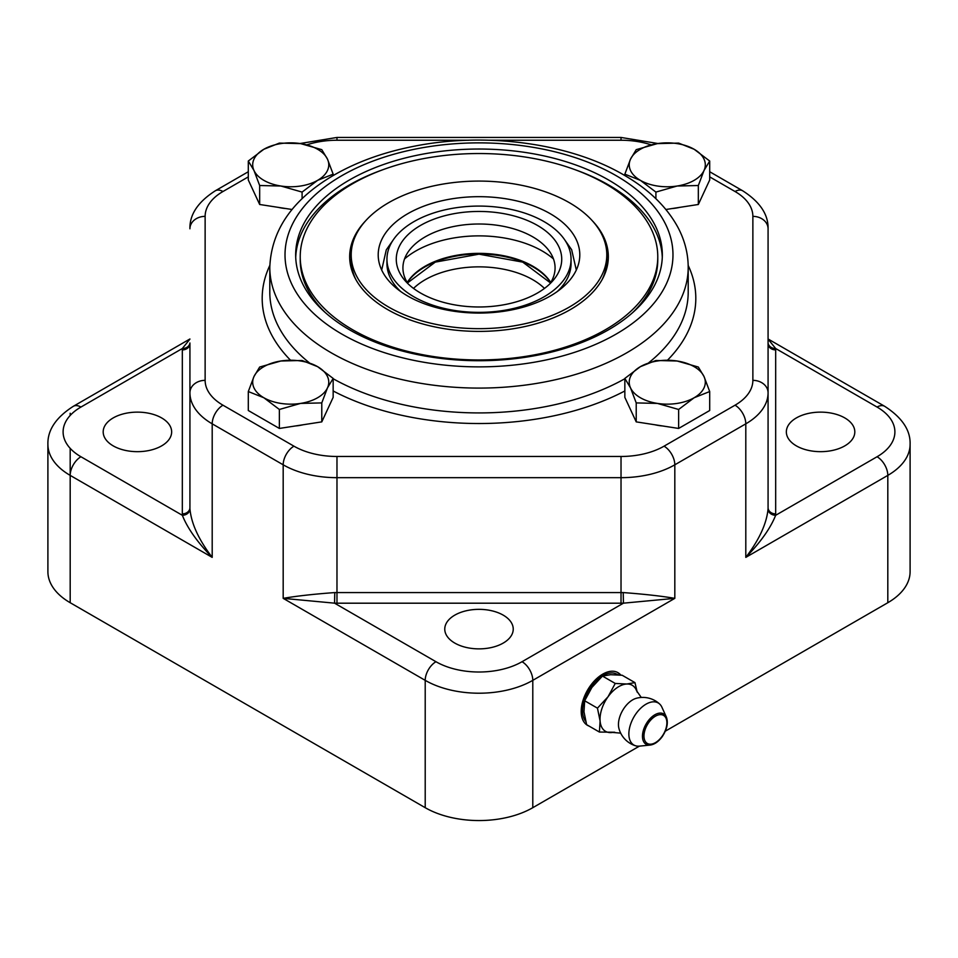 <?xml version="1.0" encoding="UTF-8"?>
<svg xmlns="http://www.w3.org/2000/svg" width="958" height="958" viewBox="0 0 958 958"><rect width="100%" height="100%" fill="white"/><g stroke="black" fill="none" stroke-linecap="round" stroke-linejoin="round"><path stroke-width="1.44" d="M413.521 288.418A76.077 43.924 180 0 1 532.792 279.724A76.077 43.924 180 0 1 544.479 288.418M608.294 258.289A129.33 74.664 0 0 0 605.468 244.242M352.532 244.242A129.33 74.664 0 0 0 349.706 258.289M592.379 220.819A129.33 74.664 180 0 1 608.33 256.744A129.33 74.664 180 0 1 528.493 325.72A129.33 74.664 180 0 1 387.559 309.53A129.33 74.664 180 0 1 349.67 256.744A129.33 74.664 180 0 1 365.621 220.819M325.54 312.799A178.775 103.213 180 0 1 300.225 259.846L300.225 256.744A178.775 103.213 0 0 0 352.592 329.72A178.775 103.213 0 0 0 547.413 352.101A178.775 103.213 0 0 0 657.775 256.744A178.775 103.213 0 0 0 479 153.531A178.775 103.213 0 0 0 300.225 256.744M657.775 256.744L657.775 259.846A178.775 103.213 180 0 1 632.46 312.799M662.289 257.355A183.337 105.847 0 0 0 608.641 185.002A183.337 105.847 0 0 0 574.8 169.602M383.2 169.602A183.337 105.847 0 0 0 295.711 257.355M550.275 296.022A100.794 58.199 0 0 0 579.794 254.876A100.794 58.199 0 0 0 479 196.677A100.794 58.199 0 0 0 378.206 254.876A100.794 58.199 0 0 0 440.429 308.644A100.794 58.199 0 0 0 550.275 296.022M557.257 291.555A92.052 53.145 0 0 0 571.052 263.57L571.052 259.223A92.052 53.145 0 0 0 479 206.078A92.052 53.145 0 0 0 386.948 259.223A92.052 53.145 0 0 0 443.77 308.32A92.052 53.145 0 0 0 544.084 296.8A92.052 53.145 0 0 0 571.052 259.223M386.948 259.223L386.948 263.57A92.052 53.145 0 0 0 400.743 291.555M537.498 292.992A82.735 47.768 0 0 0 553.209 280.335A82.735 47.768 0 0 0 479 211.455A82.735 47.768 0 0 0 404.791 280.335A82.735 47.768 0 0 0 537.498 292.992M549.904 283.831A76.077 43.924 0 0 0 548.958 250.661A76.077 43.924 0 0 0 479 224.004A76.077 43.924 0 0 0 409.042 250.661A76.077 43.924 0 0 0 408.096 283.831M553.461 258.935A89.381 51.612 0 0 0 404.539 258.935M280.886 360.998L302.093 360.483L317.625 366.674A38.033 21.962 0 0 0 280.886 360.998A38.033 21.962 0 0 0 253.99 376.518L259.666 367.046L280.886 360.998M333.156 378.422L327.468 387.894A38.033 21.962 0 0 0 317.625 366.674L333.156 378.422L333.156 397.378L321.78 421.879L279.365 428.442L248.302 410.515L248.302 391.547L253.99 376.518A38.033 21.962 0 0 0 263.833 397.738L248.302 391.547M321.78 402.911L300.572 403.414A38.033 21.962 0 0 0 327.468 387.894L321.78 402.911L321.78 421.879M279.365 409.473L263.833 397.738A38.033 21.962 0 0 0 300.572 403.414L279.365 409.473L279.365 428.442M303.171 424.753A33.087 19.1 180 0 1 295.292 425.975M677.114 186.02L655.907 192.079L640.375 180.344A38.033 21.962 0 0 0 677.114 186.02A38.033 21.962 0 0 0 704.01 170.5L698.334 185.517L677.114 186.02M624.844 174.152L630.532 159.124A38.033 21.962 0 0 0 640.375 180.344L624.844 174.152L624.844 175.553M636.22 149.652L657.428 143.604A38.033 21.962 0 0 0 630.532 159.124L636.22 149.652M694.167 149.28L709.698 161.028L704.01 170.5A38.033 21.962 0 0 0 694.167 149.28A38.033 21.962 0 0 0 657.428 143.604L678.635 143.089L694.167 149.28M698.334 185.517L698.334 204.485L709.698 179.984L709.698 161.028M655.907 198.725L655.907 192.079M698.334 204.485L665.906 209.503M679.713 207.359A33.087 19.1 180 0 1 671.833 208.581M665.331 731.17L887.815 602.714A76.077 43.924 0 0 0 910.1 571.663L910.1 444.32C910.579 430.25 902.101 417.568 884.665 406.3A15.22 8.79 -60 0 0 877.061 407.054A60.857 35.135 180 0 1 877.061 456.75L775.657 515.296A83.681 48.307 0 0 0 775.681 513.895L775.681 349.909A83.681 48.307 0 0 0 775.657 348.508L768.077 339.132M189.923 338.988L73.335 406.3C55.971 417.449 47.493 430.13 47.9 444.32L47.9 571.663A76.077 43.924 0 0 0 70.185 602.714L425.208 807.69A76.077 43.924 0 0 0 532.792 807.69L639.405 746.138M796.373 445.877A34.237 19.759 180 0 1 786.35 431.902A34.237 19.759 180 0 1 820.575 412.132A34.237 19.759 180 0 1 854.811 431.902A34.237 19.759 180 0 1 833.676 450.164A34.237 19.759 180 0 1 796.373 445.877M454.799 643.081A34.237 19.759 180 0 1 444.763 629.107A34.237 19.759 180 0 1 479 609.348A34.237 19.759 180 0 1 513.237 629.107A34.237 19.759 180 0 1 492.101 647.369A34.237 19.759 180 0 1 454.799 643.081M113.212 445.877A34.237 19.759 180 0 1 103.189 431.902A34.237 19.759 180 0 1 137.425 412.132A34.237 19.759 180 0 1 171.65 431.902A34.237 19.759 180 0 1 150.526 450.164A34.237 19.759 180 0 1 113.212 445.877M589.038 726.068A30.428 17.567 -60 0 1 587.505 725.338A30.428 17.567 -60 0 1 581.207 711.411A30.428 17.567 -60 0 1 594.487 680.791A30.428 17.567 -60 0 1 617.934 672.636A30.428 17.567 -60 0 1 620.832 675.115M189.923 339.132L182.343 348.508A83.681 48.307 0 0 0 182.319 349.909A7.604 6.215 -0 0 0 189.923 343.694L189.923 392.768A76.077 43.924 0 0 0 212.197 423.831L283.185 464.81L283.185 598.355L334.558 603.169A83.681 48.307 0 0 0 336.976 603.193L621.024 603.193A83.681 48.307 0 0 0 623.442 603.169L674.815 598.355C661.691 596.092 644.495 594.164 623.227 592.571L623.442 603.169L522.038 661.715A60.857 35.135 180 0 1 435.962 661.715L334.558 603.169L334.773 592.571C313.529 594.14 296.333 596.068 283.185 598.355L425.208 680.348A76.077 43.924 0 0 0 532.792 680.348L674.815 598.355L674.815 464.81L745.803 423.831L745.803 557.376C760.532 542.288 770.483 528.265 775.657 515.296A7.604 6.203 -177.1 0 1 768.053 508.961C766.663 523.595 759.251 539.725 745.803 557.376L887.815 475.384L887.815 602.714M752.868 216.364A15.22 12.418 0 0 1 768.077 228.782L768.077 392.768L768.077 228.782C768.448 214.544 759.969 201.863 742.642 190.762A15.22 8.79 -60 0 0 735.037 191.516A60.857 35.135 180 0 1 752.868 216.364L752.868 380.35A60.857 35.135 180 0 1 735.037 405.198L664.05 446.177A60.857 35.135 180 0 1 621.024 456.475L336.976 456.475A60.857 35.135 180 0 1 293.95 446.177L222.963 405.198A60.857 35.135 180 0 1 205.132 380.35L205.132 216.364A60.857 35.135 180 0 1 222.963 191.516L248.302 176.883M768.053 508.961A76.077 43.924 180 0 0 768.077 507.68L768.077 392.768A76.077 43.924 0 0 1 745.803 423.831A15.22 8.79 60 0 0 735.037 405.198M768.077 342.988A7.604 6.203 177.1 0 0 775.657 348.508L877.061 407.054M182.319 349.909L182.319 513.895A83.681 48.307 0 0 0 182.343 515.296C187.517 528.301 197.468 542.324 212.197 557.376C198.749 539.773 191.325 523.631 189.947 508.961A7.604 6.203 -2.9 0 1 182.343 515.296L80.939 456.75A60.857 35.135 180 0 1 80.939 407.054L182.343 348.508A7.604 6.203 2.9 0 0 189.923 342.988M205.132 380.35A15.22 12.418 180 0 0 189.923 392.768L189.923 507.68A7.604 6.215 0 0 1 182.319 513.895M569.375 202.701A127.797 73.79 0 0 0 430.094 186.702A127.797 73.79 0 0 0 351.203 254.876A127.797 73.79 0 0 0 479 328.666A127.797 73.79 0 0 0 606.797 254.876A127.797 73.79 0 0 0 569.375 202.701M351.203 254.876L351.203 259.846A127.797 73.79 0 0 0 355.717 279.281M602.283 279.281A127.797 73.79 0 0 0 606.797 259.846L606.797 254.876M608.641 180.032A183.337 105.847 180 0 1 662.337 254.876A183.337 105.847 180 0 1 479 360.723A183.337 105.847 180 0 1 295.663 254.876A183.337 105.847 180 0 1 408.838 157.088A183.337 105.847 180 0 1 608.641 180.032M286.167 208.581A33.087 19.1 180 0 1 278.287 207.359M662.708 425.975A33.087 19.1 180 0 1 654.829 424.753M617.251 672.276A30.428 17.567 -60 0 1 620.018 675.031M587.697 725.29A30.428 17.567 -60 0 1 586.847 724.931M585.673 721.278A28.524 16.466 -60 0 1 588.978 689.868A28.524 16.466 -60 0 1 617.862 674.863M620.676 733.133L612.569 732.427A26.62 15.376 -60 0 1 610.941 732.595A26.62 15.376 -60 0 1 600.103 721.063A26.62 15.376 -60 0 1 608.031 696.777A26.62 15.376 -60 0 1 626.783 684.012A26.62 15.376 -60 0 1 636.603 690.802L641.273 697.46M635.37 745.719A24.728 24.728 0 0 1 618.928 728.463A20.154 11.64 -60 0 1 636.363 698.274A24.728 24.728 0 0 1 659.978 704.334M639.477 746.126A24.297 14.035 -60 0 1 635.561 745.779A24.297 14.035 -60 0 1 633.98 716.847A24.297 14.035 -60 0 1 659.799 704.166A24.297 14.035 -60 0 1 661.918 707.244L666.337 716.991A17.543 10.131 120 0 0 646.099 724.032A17.543 10.131 120 0 0 650.123 745.073L639.477 746.126M602.462 676.073L591.888 687.449L584.679 700.777L597.457 708.154L608.031 696.777L615.24 683.449L602.462 676.073L610.641 674.695L622.185 675.258L634.962 682.623L637.202 692.155M615.24 683.449L626.783 684.012L634.962 682.623M614.749 732.247L599.397 732.044L600.103 721.063L597.457 708.154M584.679 700.777L583.973 711.746L586.619 724.667L599.397 732.044M640.375 366.674A38.033 21.962 0 0 0 630.532 387.894A38.033 21.962 0 0 0 657.428 403.414A38.033 21.962 0 0 0 694.167 397.738A38.033 21.962 0 0 0 704.01 376.518A38.033 21.962 0 0 0 677.114 360.998A38.033 21.962 0 0 0 640.375 366.674L655.907 360.483L677.114 360.998L698.334 367.046L704.01 376.518L709.698 391.547L694.167 397.738L678.635 409.473L657.428 403.414L636.22 402.911L630.532 387.894L624.844 378.422L640.375 366.674M624.844 378.422L624.844 397.378L636.22 421.879L678.635 428.442L709.698 410.515L709.698 391.547M636.22 421.879L636.22 402.911M678.635 428.442L678.635 409.473M317.625 180.344A38.033 21.962 0 0 0 327.468 159.124A38.033 21.962 0 0 0 300.572 143.604A38.033 21.962 0 0 0 263.833 149.28A38.033 21.962 0 0 0 253.99 170.5A38.033 21.962 0 0 0 280.886 186.02A38.033 21.962 0 0 0 317.625 180.344L302.093 192.079L280.886 186.02L259.666 185.517L253.99 170.5L248.302 161.028L263.833 149.28L279.365 143.089L300.572 143.604L321.78 149.652L327.468 159.124L333.156 174.152L317.625 180.344M292.094 209.503L259.666 204.485L248.302 179.984L248.302 161.028M259.666 204.485L259.666 185.517M302.093 198.725L302.093 192.079M333.156 175.553L333.156 174.152M550.706 282.586A76.736 44.307 0 0 0 479 254.05A76.736 44.307 0 0 0 407.294 282.586M550.766 282.478A76.281 44.044 0 0 0 479 253.367A76.281 44.044 0 0 0 407.234 282.478M435.962 661.715A15.22 8.79 120 0 0 425.208 680.348L425.208 807.69M532.792 807.69L532.792 680.348A15.22 8.79 60 0 0 522.038 661.715M877.061 456.75A15.22 8.79 60 0 1 887.815 475.384A76.077 43.924 0 0 0 910.1 444.32M70.185 413.269L70.185 415.473M70.185 448.332L70.185 475.384L212.197 557.376L212.197 423.831A15.22 8.79 120 0 1 222.963 405.198M47.9 444.32A76.077 43.924 0 0 0 70.185 475.384A15.22 8.79 -60 0 1 80.939 456.75M70.185 602.714L70.185 475.384M73.335 406.3A15.22 8.79 60 0 1 80.939 407.054M768.077 507.68A7.604 6.215 180 0 0 775.681 513.895M768.053 342.677L768.077 343.694A7.604 6.215 180 0 0 775.681 349.909M189.947 508.961A76.077 43.924 180 0 1 189.923 507.68M623.227 592.571A76.077 43.924 180 0 1 621.024 592.583L336.976 592.583L336.976 477.671L621.024 477.671A76.077 43.924 0 0 0 674.815 464.81A15.22 8.79 60 0 0 664.05 446.177M621.024 456.475L621.024 603.193M336.976 603.193L336.976 592.583A76.077 43.924 180 0 1 334.773 592.571M293.95 446.177A15.22 8.79 120 0 0 283.185 464.81A76.077 43.924 0 0 0 336.976 477.671L336.976 456.475M269.821 265.438A216.807 125.175 0 0 0 290.418 360.112M333.156 390.972A216.807 125.175 0 0 0 624.844 390.972M667.582 360.112A216.807 125.175 0 0 0 688.179 265.438M309.147 362.651A209.203 120.78 180 0 1 269.797 292.142L269.797 267.294A209.203 120.78 0 0 0 479 388.086A209.203 120.78 0 0 0 688.203 267.294L688.203 292.142A209.203 120.78 180 0 1 648.853 362.651M624.844 378.733A209.203 120.78 180 0 1 333.156 378.733M616.174 175.685A193.983 112.002 180 0 1 529.211 363.058A193.983 112.002 180 0 1 291.627 225.884A193.983 112.002 180 0 1 616.174 175.685M709.698 176.883L735.037 191.516M489.37 140.239L621.024 140.239A60.857 35.135 180 0 1 651.117 144.838M306.883 144.838A60.857 35.135 180 0 1 336.976 140.239L468.606 140.239M752.868 380.35A15.22 12.418 0 0 1 768.077 392.768M621.024 140.239L621.024 137.449L657.954 143.52M336.976 140.239L336.976 137.449L621.024 137.449M222.963 191.516A15.22 8.79 -120 0 0 215.358 190.762L248.302 171.733M205.132 216.364A15.22 12.418 180 0 0 189.923 228.782C189.552 214.532 198.031 201.851 215.358 190.762M662.026 736.439A16.214 9.364 -60 0 1 644.015 737.193A16.214 9.364 -60 0 1 660.266 714.632A16.214 9.364 -60 0 1 662.026 736.439M381.691 270.048L386.278 249.882L393.043 240.207M564.957 240.207L571.651 249.727L576.309 270.048M550.491 282.933L522.721 262.121L479 254.169L435.279 262.121L407.509 282.933M768.077 338.988L884.665 406.3M269.797 267.294C271.246 231.393 291.04 201.611 329.181 177.948C353.55 163.016 382.206 152.382 415.137 146.035C486.604 131.988 569.782 143.221 623.778 174.931C648.614 189.217 666.66 206.712 677.941 227.393C684.719 240.171 688.143 253.475 688.203 267.294M709.698 171.733L742.642 190.762M336.976 137.449L300.046 143.52M650.123 745.073C654.41 744.522 658.433 741.731 662.194 736.714C667.067 729.337 668.456 722.763 666.337 716.991"/></g></svg>
